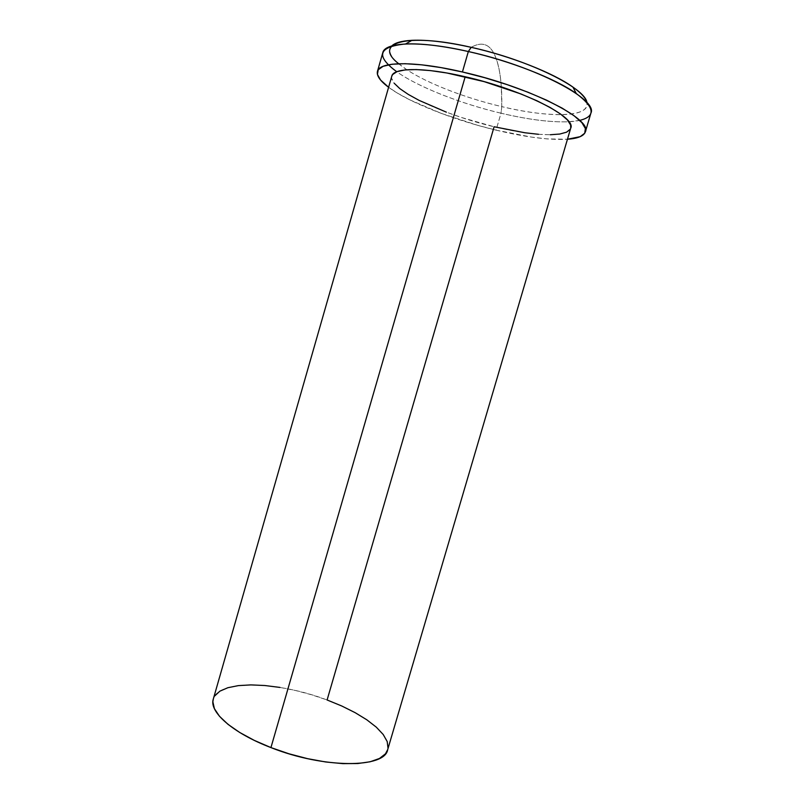 <?xml version="1.0" encoding="UTF-8"?>
<svg xmlns="http://www.w3.org/2000/svg" width="804" height="804" viewBox="0 0 804 804"><rect width="100%" height="100%" fill="white"/><g stroke="black" fill="none" stroke-linecap="round" stroke-linejoin="round"><path stroke-width="0.6" stroke-dasharray="4.02 3.01" d="M579.684 120.389L568.89 121.756C550.79 122.459 528.168 119.605 501.003 113.203L501.786 106.63C524.962 112.078 544.841 114.751 561.413 114.66C579.342 114.339 587.855 110.339 586.92 102.651C590.468 117.595 548.8 118.007 501.786 106.63C502.138 83.948 499.827 66.853 494.852 55.345C489.767 43.969 481.867 41.295 471.184 47.325C481.867 41.295 489.767 43.969 494.852 55.345C498.289 63.013 500.44 73.526 501.314 86.892L501.786 106.63C465.908 98.199 428.009 83.666 406.884 69.767L398.694 63.737M382.794 52.672C381.649 57.948 386.302 64.3 396.764 71.747C418.16 87.043 460.772 103.696 501.003 113.203L496.068 130.147L531.474 137.092L547.222 138.911L567.463 139.243C549.283 140.218 525.484 137.182 496.068 130.147L501.003 113.203C528.168 119.605 550.79 122.459 568.89 121.756C581.714 121.072 589.051 118.198 590.9 113.133M387.669 749.72C392.211 735.117 364.111 713.52 327.097 699.982L494.108 126.761C533.253 136.328 568.137 137.755 570.729 128.148M279.993 687.43L295.731 690.556L311.6 694.787L327.097 699.982C278.475 681.34 218.447 679.209 213.301 699.058M391.789 76.159C387.639 88.842 442.311 114.63 494.108 126.761L461.848 117.595L446.371 112.158M387.699 749.609L388.01 748.112M214.768 695.902L213.341 698.907M496.068 130.147C453.868 120.027 408.934 102.44 388.603 87.274L397.186 92.973L409.829 99.867L441.285 113.394L477.496 125.263L496.068 130.147M538.509 134.298L550.308 134.74M570.307 129.132L570.709 128.218M391.759 76.259L391.709 78.47L394.181 83.224M391.779 45.949C386.875 51.948 391.91 59.888 406.884 69.767C428.009 83.666 465.908 98.199 501.786 106.63L501.003 113.203C460.772 103.696 418.16 87.043 396.764 71.747"/><path stroke-width="1.21" d="M398.694 63.737C372.383 43.386 405.136 32.12 471.184 47.325C528.911 59.958 585.885 88.279 586.92 102.651C585.955 98.249 581.282 93.053 572.91 87.083C553.343 72.983 510.821 56.139 471.184 47.325L468.34 51.536C510.439 60.933 555.664 78.782 576.287 93.535C594.819 107.495 595.955 116.439 579.684 120.389M462.421 71.978C529.313 86.973 592.568 119.334 585.392 131.806C583.905 135.997 577.925 138.479 567.463 139.243L580.186 136.66L584.729 133.233L585.372 128.509L581.855 122.63L574.106 115.766L562.247 108.188L546.67 100.209L527.967 92.219L507.002 84.591L484.782 77.727L462.421 71.978L468.34 51.536L462.421 71.978C414.492 60.762 379.257 61.456 377.448 71.395C376.453 75.737 380.171 81.023 388.603 87.274L380.543 79.998L377.428 74.42L378.222 69.767L383.126 66.3L392.161 64.219L405.146 63.697L421.648 64.822L441.034 67.606L462.421 71.978M585.423 131.705L590.9 113.133C598.397 99.616 535.374 66.23 468.34 51.536C420.311 40.501 384.814 41.989 382.794 52.672L377.478 71.285M213.341 698.907L212.869 701.791L214.407 708.666L219.482 716.284L228.004 724.344L239.753 732.504L254.265 740.373L270.938 747.589C323.972 768.724 384.925 768.292 387.669 749.72L570.729 128.148C576.769 117.294 522.339 89.616 465.184 76.752L270.938 747.589L465.184 76.752C424.06 67.094 393.397 67.546 391.789 76.159L213.301 699.058C208.839 711.711 232.477 732.916 270.938 747.589L288.998 753.79L307.58 758.664L325.791 761.991L342.775 763.629L357.77 763.539L370.152 761.77L379.468 758.473L385.458 753.83L387.699 749.609M538.509 134.298L524.891 132.76L494.108 126.761L327.097 699.982L341.78 706.002L355.157 712.676L366.805 719.791L376.282 727.148L383.196 734.494L387.206 741.569L388.01 748.112M279.993 687.43L264.848 685.521L250.798 684.897L238.306 685.621L227.844 687.721L219.864 691.169L214.768 695.902M396.764 71.747L396.764 71.747C375.317 55.928 378.272 46.672 405.638 43.959C421.718 43.305 442.622 45.828 468.34 51.536L471.184 47.325C446.964 41.979 427.225 39.647 411.96 40.321C401.678 40.883 394.955 42.763 391.779 45.949M550.308 134.74L559.815 134.037L566.609 132.168L570.307 129.132M570.709 128.218L570.629 125.022L567.383 119.927L560.539 114.017L550.258 107.535L536.871 100.741L520.902 93.947L484.189 81.646L446.984 73.013L430.421 70.591L416.241 69.566L404.995 69.938L397.055 71.636L392.623 74.541L391.759 76.259M394.181 83.224L399.799 88.611L408.241 94.39L419.105 100.379L446.371 112.158M576.287 93.535L572.91 87.083M405.638 43.959L411.96 40.321"/></g></svg>
